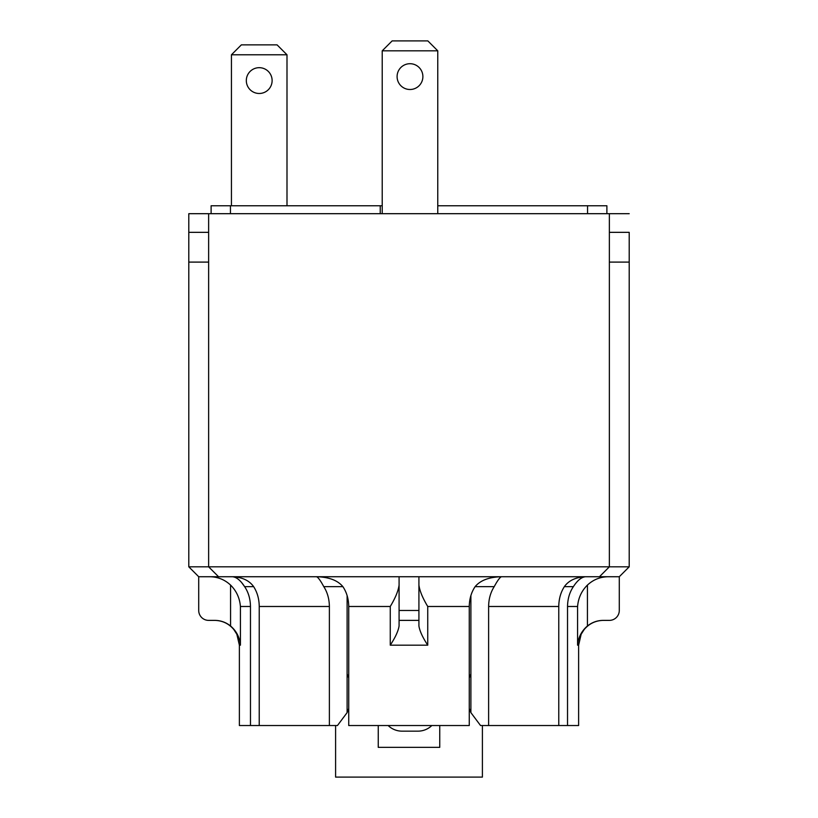 <?xml version="1.0" encoding="UTF-8"?>
<svg xmlns="http://www.w3.org/2000/svg" width="818" height="818" viewBox="0 0 818 818"><rect width="100%" height="100%" fill="white"/><g stroke="black" fill="none" stroke-linecap="round" stroke-linejoin="round"><path stroke-width="1.23" d="M629.206 213.692L188.794 213.692L188.794 262.097L208.631 262.097M402.057 731.159L417.926 731.159L402.057 731.159A19.836 19.622 0 0 1 388.141 725.525M431.843 725.525A19.836 19.622 0 0 1 417.926 731.159M335.595 725.525L335.595 777.1L482.405 777.1L482.405 725.525M439.747 725.525L439.747 747.345L378.253 747.345L378.253 725.525M347.108 595.524L347.108 712.621L337.466 725.525L329.378 725.525L329.378 606.486C329.286 598.94 327.415 592.324 323.785 586.649L342.885 586.649C346.658 592.252 348.611 598.868 348.734 606.486L348.734 725.525L469.266 725.525L469.266 606.486C469.389 598.868 471.342 592.252 475.115 586.649L494.215 586.649C490.585 592.324 488.714 598.94 488.622 606.486L488.622 725.525L480.534 725.525L470.892 712.621L469.266 708.48M469.266 677.907L470.892 673.94L470.892 595.524M609.369 213.692L609.369 566.813L188.794 566.813L198.713 576.731L198.713 610.463A9.918 9.918 0 0 0 208.631 620.381L214.837 620.381C220.676 620.433 225.921 622.304 230.564 625.985C236.443 631.005 239.725 637.406 240.42 645.177L239.377 645.177L236.852 634.267L233.815 629.523C228.774 623.582 222.363 620.535 214.582 620.381M606.884 213.692L606.884 205.758L437.763 205.758L437.763 50.818L427.845 40.9L392.139 40.9L382.221 50.818L382.221 213.692M286.995 205.758L286.995 54.786L277.077 44.867L241.361 44.867L231.443 54.786L231.443 205.758M380.237 213.692L380.237 205.758L211.116 205.758L211.116 213.692M422.886 76.606A12.894 12.894 0 0 1 403.54 87.771A12.894 12.894 0 0 1 403.54 65.44A12.894 12.894 0 0 1 422.886 76.606M382.221 50.818L437.763 50.818M231.443 54.786L286.995 54.786M272.118 80.573A12.894 12.894 0.1 0 1 252.772 91.749A12.894 12.894 0.1 0 1 252.772 69.407A12.894 12.894 0.1 0 1 272.118 80.573M418.918 620.381L418.918 610.463L399.082 610.463L399.082 620.381L418.918 620.381L418.918 625.985L418.918 620.381M198.713 576.731L418.918 576.731L418.918 610.463M418.918 576.731L619.287 576.731L619.287 610.463A9.918 9.918 0 0 1 609.369 620.381L603.163 620.381C597.324 620.433 592.079 622.304 587.436 625.985C581.557 631.005 578.275 637.406 577.58 645.177L578.623 645.177L581.148 634.267L584.185 629.523C589.226 623.582 595.637 620.535 603.418 620.381M209.868 576.731C217.813 576.864 224.715 579.645 230.564 585.075C236.422 590.882 239.715 598.019 240.42 606.486C239.715 598.019 236.422 590.882 230.564 585.075L230.564 625.985M399.082 625.985L399.082 620.381L399.082 625.985C398.294 631.015 395.36 637.406 390.258 645.177L427.742 645.177C422.64 637.406 419.706 631.015 418.918 625.985M587.436 625.985L587.436 585.075C581.578 590.882 578.285 598.019 577.58 606.486C578.285 598.019 581.578 590.882 587.436 585.075C593.285 579.645 600.187 576.864 608.132 576.731M573.377 586.649C577.457 580.351 581.537 577.048 585.637 576.731C575.841 577.171 568.755 580.483 564.359 586.649L573.377 586.649C569.594 592.252 567.651 598.868 567.528 606.486L567.528 725.525L578.623 725.525L578.623 645.177M239.377 645.177L239.377 725.525L258.989 725.525L259.234 724.707L259.234 725.525L329.378 725.525M240.42 645.177L240.42 606.486L250.472 606.486L250.472 725.525M390.258 645.177L390.258 606.486C395.37 598.019 398.315 590.882 399.082 585.075M399.082 576.731L399.082 610.463M418.918 585.075C419.685 590.882 422.63 598.019 427.742 606.486L427.742 645.177M232.435 576.731L232.373 576.731C236.453 577.048 240.543 580.351 244.623 586.649L242.056 583.173M250.472 606.486C250.349 598.868 248.406 592.252 244.623 586.649L253.641 586.649C257.281 592.324 259.142 598.94 259.234 606.486L259.234 725.525M342.885 586.649C337.67 580.351 328.908 577.048 316.597 576.731M501.403 576.731C489.103 577.048 480.34 580.351 475.115 586.649M567.528 725.525L559.011 725.525L558.766 724.707M470.892 673.94L470.892 712.621M494.215 586.649C497.508 580.535 499.931 577.232 501.465 576.731M316.535 576.731C318.069 577.232 320.492 580.535 323.785 586.649M253.641 586.649C249.245 580.483 242.159 577.171 232.363 576.731M488.622 725.525L558.766 725.525L558.766 606.486C558.858 598.94 560.719 592.324 564.359 586.649M348.734 708.48L347.108 712.621M347.108 673.94L348.734 677.907M218.549 576.731L208.631 566.813L208.631 213.692M599.451 576.731L609.369 566.813L629.206 566.813L619.287 576.731M609.369 262.097L629.206 262.097L629.206 566.813M629.206 262.097L629.206 232.343L609.369 232.343M188.794 262.097L188.794 566.813M380.237 205.758L382.221 205.758M587.549 213.692L587.549 205.758M230.451 205.758L230.451 213.692M437.763 205.758L437.763 213.692M577.58 645.177L577.58 606.486L567.528 606.486M348.734 606.486L390.258 606.486M427.742 606.486L469.266 606.486M488.622 606.486L558.766 606.486M259.234 606.486L329.378 606.486M208.631 232.343L188.794 232.343"/></g></svg>
